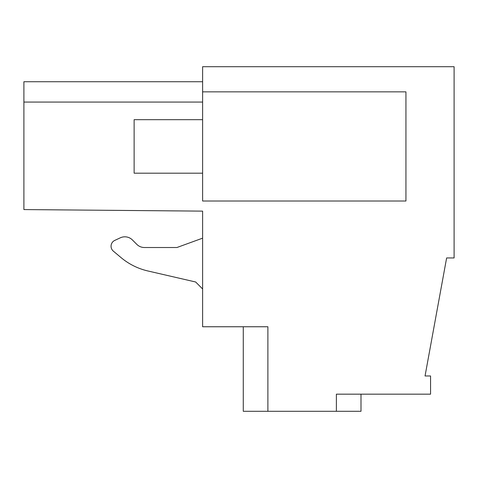 <?xml version="1.0" encoding="UTF-8"?>
<svg xmlns="http://www.w3.org/2000/svg" width="478" height="478" viewBox="0 0 478 478"><rect width="100%" height="100%" fill="white"/><g stroke="black" fill="none" stroke-linecap="round" stroke-linejoin="round"><path stroke-width="0.72" d="M405.942 91.854L202.612 91.854L405.942 91.854L405.942 201.011L202.612 201.011L202.612 66.705L454.1 66.705L454.1 257.959L446.631 257.959L425.044 375.977L430.559 375.977L430.559 394.171L336.387 394.171L336.387 411.295L360.998 411.295L360.998 394.171M336.387 411.295L243.278 411.295L243.278 326.755M202.612 81.732L23.9 81.732L23.9 102.065L202.612 102.065L23.9 102.065L202.612 102.065L23.9 102.065L202.612 102.065L23.9 102.065L23.9 209.573L202.612 211.133L202.612 326.755L267.895 326.755L267.895 411.295M176.932 247.514L202.612 238.164L176.932 247.514L144.404 247.514A10.701 10.701 0 0 1 136.833 244.383L132.4 239.944A10.701 10.701 0 0 0 120.313 237.817L114.762 240.404A6.423 6.423 0 0 0 113.346 251.141L120.892 257.469A64.207 64.207 0 0 0 147.851 270.96L195.657 281.996L202.612 288.957M136.833 244.383L132.4 239.944M120.313 237.817L114.762 240.404M113.346 251.141L120.892 257.469A64.207 64.207 0 0 0 147.851 270.96L195.657 281.996M202.612 173.185L134.127 173.185L134.127 119.679L202.612 119.679"/></g></svg>
